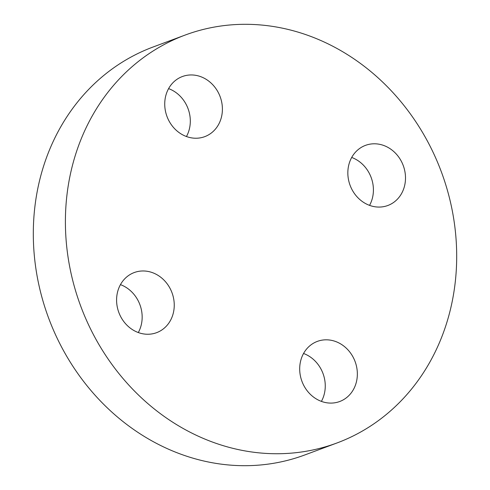 <?xml version="1.0" encoding="UTF-8"?>
<svg xmlns="http://www.w3.org/2000/svg" width="490" height="490" viewBox="0 0 490 490"><rect width="100%" height="100%" fill="white"/><g stroke="black" fill="none" stroke-linecap="round" stroke-linejoin="round"><path stroke-width="0.73" d="M343.055 399.975A32.071 28.359 -110.4 0 1 339.723 401.506A32.071 28.359 -110.4 0 1 302.734 383.278A32.071 28.359 -110.4 0 1 313.992 342.927A32.071 28.359 -110.4 0 1 317.324 341.401A32.071 28.359 -110.4 0 1 354.313 359.629A32.071 28.359 -110.4 0 1 343.055 399.975M120.448 284.635A32.071 28.359 -110.4 0 1 138.235 300.872A32.071 28.359 -110.4 0 1 138.303 332.545M120.516 316.307A32.071 28.359 -110.4 0 1 134.223 272.556A32.071 28.359 -110.4 0 1 170.324 288.916A32.071 28.359 -110.4 0 1 156.622 332.661A32.071 28.359 -110.4 0 1 120.516 316.307M168.597 88.617A32.071 28.359 -110.4 0 1 186.451 136.52M179.034 78.063A32.071 28.359 -110.4 0 1 182.372 76.538A32.071 28.359 -110.4 0 1 219.361 94.766A32.071 28.359 -110.4 0 1 208.103 135.111A32.071 28.359 -110.4 0 1 204.771 136.643A32.071 28.359 -110.4 0 1 167.776 118.415A32.071 28.359 -110.4 0 1 179.034 78.063M351.698 157.455A32.071 28.359 -110.4 0 1 369.485 173.693A32.071 28.359 -110.4 0 1 369.552 205.365M401.573 161.737A32.071 28.359 -110.4 0 1 387.872 205.482A32.071 28.359 -110.4 0 1 351.765 189.128A32.071 28.359 -110.4 0 1 365.473 145.377A32.071 28.359 -110.4 0 1 401.573 161.737M337.04 442.948L304.945 454.904A217.627 192.417 -110.4 0 1 59.964 343.919A217.627 192.417 -110.4 0 1 152.96 47.052L185.055 35.096A217.627 192.417 -110.4 0 1 430.036 146.081A217.627 192.417 -110.4 0 1 337.04 442.948A217.627 192.417 -110.4 0 1 92.053 331.957A217.627 192.417 -110.4 0 1 185.055 35.096M303.549 353.48A32.071 28.359 -110.4 0 1 321.403 401.384"/></g></svg>
